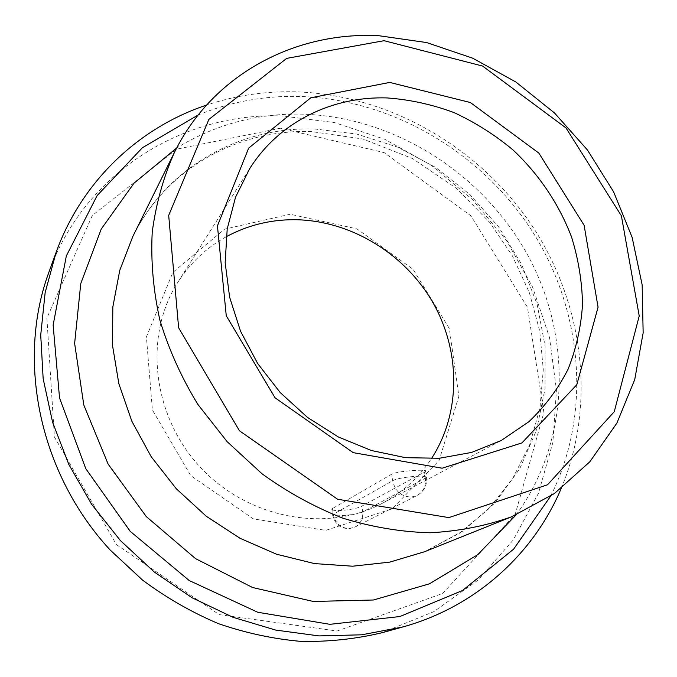<?xml version="1.0" encoding="UTF-8"?>
<svg xmlns="http://www.w3.org/2000/svg" width="677" height="677" viewBox="0 0 677 677"><rect width="100%" height="100%" fill="white"/><g stroke="black" fill="none" stroke-linecap="round" stroke-linejoin="round"><path stroke-width="0.51" stroke-dasharray="3.38 2.54" d="M424.538 472.03L425.706 471.04C427.305 469.017 397.492 470.989 391.848 474.103L331.806 508.926C330.926 512.523 357.321 509.476 361.967 506.074L424.538 472.03L425.41 478.588C426.07 486.247 423.311 491.874 417.125 495.471L411.362 497.053C401.258 496.681 395.029 491.24 392.685 480.721L391.848 474.103M226.135 236.806C206.392 247.74 190.288 262.904 177.839 282.292C143.71 335.394 151.893 415.119 199.986 466.859C247.824 518.844 326.669 533.214 382.268 503.324C402.57 492.416 418.945 477.547 431.384 458.718M290.154 214.237L224.578 229.173L172.847 272.433L146.41 336.951L152.401 410.025L190.796 475.66L253.333 518.887L325.73 530.37L392.042 508.867L439.06 460.538L458.896 396.265L449.359 328.573L413.182 269.412L356.931 228.86L290.154 214.237M280.481 128.224L176.672 149.168L92.3 215.514L46.891 318.055L54.388 436.91L116.444 544.613L219.145 614.598L337.061 631.023L442.69 593.467L515.189 514.334L543.902 412.403L527.417 307.163L470.938 215.853L384.172 152.613L280.481 128.224M550.638 496.114C592.189 413.342 582.652 310.768 532.562 231.72C482.024 152.841 393.278 99.747 300.8 96.489C265.249 95.423 231.026 101.592 198.141 115.005M561.165 488.532C597.004 403.17 583.109 301.73 530.988 224.146C478.385 146.782 389.597 95.245 297.127 91.869C266.12 90.904 235.918 95.313 206.519 105.096M382.082 632.716L433.729 611.695L478.038 580.096L513.301 539.907L538.435 493.313L552.855 442.589L556.452 389.935L549.496 337.434L532.571 287.031L506.498 240.504L472.326 199.436L431.283 165.281L384.781 139.293L334.413 122.554L281.954 115.936C183.67 112.289 84.803 171.966 48.829 272.399M331.806 508.926L332.475 514.757C335.792 526.664 343.298 530.768 355.002 527.078C360.613 523.82 363.177 518.777 362.669 511.93C357.981 514.765 331.451 517.262 332.475 514.757L392.685 480.721C398.237 477.167 428.025 474.374 426.569 477.53L362.669 511.93L361.967 506.074M425.706 471.04L426.569 477.53C427.153 485.511 424.005 491.485 417.125 495.471L355.002 527.078L349.797 528.534C340.709 528.272 335.174 523.448 333.186 514.071L332.509 508.165M314.331 128.952C240.208 126.726 166.965 166.821 132.844 236.434C166.415 168.141 237.83 129.349 310.963 131.516L362.965 139.03L412.505 158.528L456.967 188.739L489.733 222.445L512.464 255.948L529.321 292.515L539.73 331.061L543.284 369.803L539.941 408.155L529.642 444.916L512.506 478.842L488.87 508.723L459.268 533.391L424.487 551.755L462.789 531.123L494.895 502.977L519.716 468.789L536.548 430.166L545.027 388.776L545.129 346.243L537.089 304.125L521.375 263.903L498.661 226.922L469.77 194.417L435.692 167.481L397.56 147.087L356.635 134.038L314.331 128.952M516.094 514.918C570.652 440.465 572.243 336.638 527.645 254.984C482.735 173.354 394.75 116.977 302.873 114.176C257.497 113.076 215.438 124.348 176.705 147.975M382.268 503.324L501.192 440.532M177.839 282.292L249.703 168.624"/><path stroke-width="1.02" d="M431.384 458.718C461.375 412.75 460.673 350.204 432.171 301.307C403.517 252.445 349.07 219.873 293.691 219.695C269.607 219.754 247.088 225.458 226.135 236.806M389.749 82.425L310.802 97.784L248.662 148.128L217.444 225.83L226.253 315.761L275.057 397.797L353.166 452.651L442.132 468.205L521.933 442.927L576.796 384.748L598.062 307.172L584.107 225.263L538.867 153.104L470.354 102.523L389.749 82.425M387.346 97.953C332.449 96.007 279.085 121.826 249.703 168.624L235.545 197.185L227.21 228.894L225.162 262.659L229.63 297.228L240.58 331.298L257.666 363.524L280.261 392.618L307.51 417.413L338.305 436.953L371.411 450.518L405.531 457.677L439.348 458.261L471.615 452.422L501.192 440.532L528.864 421.72C544.977 406.42 558.051 388.903 568.096 369.168C576.262 348.537 581.078 326.923 582.533 304.354C582.076 281.59 578.395 259.088 571.49 236.857C559.016 204.107 538.968 174.353 513.107 150.023C494.921 134.875 475.229 122.402 454.022 112.594C432.231 104.495 410.008 99.612 387.346 97.953M384.087 40.696L286.693 58.374L208.871 119.431L168.691 215.413L178.635 327.795L239.472 430.8L337.569 499.228L448.843 517.609L547.532 484.766L614.251 411.751L639.223 315.964L621.393 215.836L565.997 127.945L482.566 66.041L384.087 40.696M378.959 35.737C295.553 31.26 212.84 74.165 174.446 152.401C163.36 177.323 155.947 203.946 152.215 232.279C150.734 261.237 153.29 290.526 159.89 320.136C168.793 349.501 181.478 377.639 197.955 404.533L227.184 441.709L261.974 473.748C287.497 492.264 314.56 507.107 343.146 518.269C372.155 527.155 401.148 531.987 430.132 532.765C458.676 531.25 485.798 525.936 511.507 516.822L554.336 493.567L589.845 461.765L616.874 423.142L634.738 379.543L643.15 332.839L642.16 284.856L632.123 237.331L613.616 191.862L587.399 149.93L554.429 112.898L515.789 81.959L472.715 58.205L426.603 42.549L378.959 35.737M198.141 115.005L142.39 147.755L97.149 195.551L66.329 255.931L53.136 325.07L59.534 397.941L85.801 468.712L130.238 531.369L189.247 580.553L257.751 612.262L329.911 624.321L399.87 616.544L462.467 590.522L513.64 549.14L550.638 496.114M206.519 105.096C139.487 127.437 82.095 180.564 56.157 252.242L45.156 292.532L40.722 335.03L43.159 378.663L52.586 422.245L68.876 464.557L91.666 504.365L120.362 540.508L154.161 571.93L192.073 597.757L232.981 617.289L275.7 630.084L319.011 635.915L361.73 634.806L402.747 626.978C476.236 606.702 533.671 553.617 561.165 488.532M56.157 252.242L48.829 272.399C16.392 360.469 39.038 473.13 110.131 549.969L142.585 580.13C166.322 597.766 191.583 612.262 218.349 623.61C245.649 633.029 273.271 638.961 301.214 641.415C328.988 641.881 355.95 638.978 382.082 632.716L402.747 626.978M174.446 152.401L132.844 236.434L119.753 270.394L112.831 307.011L112.475 345.194L118.856 383.724L131.888 421.348L151.242 456.763L176.308 488.76L206.257 516.246L240.064 538.3L276.546 554.226L314.466 563.586L352.565 566.209L389.605 562.155L424.487 551.755L511.507 516.822M176.705 147.975L134.038 183.154L101.211 229.088L80.775 283.545L74.631 343.442L83.804 405.024L108.142 464.117L146.257 516.559L195.568 558.643L252.589 587.518L313.265 601.455L373.459 600L429.345 583.862L477.7 554.717L516.094 514.918"/></g></svg>
